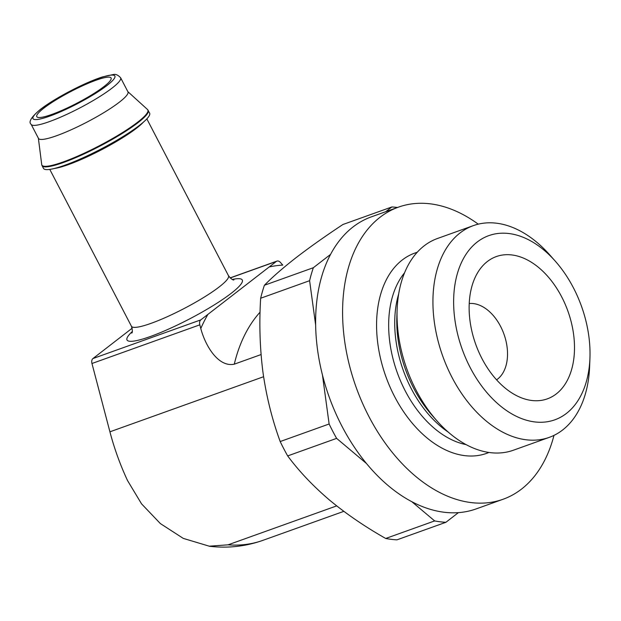 <?xml version="1.0" encoding="UTF-8"?>
<svg xmlns="http://www.w3.org/2000/svg" width="621" height="621" viewBox="0 0 621 621"><rect width="100%" height="100%" fill="white"/><g stroke="black" fill="none" stroke-linecap="round" stroke-linejoin="round"><path stroke-width="0.93" d="M43.92 108.093A41.886 6.575 -27.5 0 0 36.786 116.67A41.886 6.575 -27.5 0 0 76.981 103.164A41.886 6.575 -27.5 0 0 111.097 77.99A41.886 6.575 -27.5 0 0 84.114 85.085A41.886 6.575 -27.5 0 0 43.92 108.093M330.543 254.408L313.349 267.713L264.406 285.256A163.269 105.818 70.3 0 0 260.657 298.243C259.089 323.51 259.873 348.28 262.993 372.553C266.463 396.734 272.192 419.726 280.187 441.547A163.269 105.818 70.3 0 0 287.67 455.915C299.012 471.199 312.875 485.839 329.254 499.851C346.006 513.753 364.822 526.624 385.703 538.469A163.269 105.818 70.3 0 0 396.943 539.851L445.886 522.308L458.383 512.635M264.406 285.256C272.425 277.075 283.029 267.837 296.233 257.544C309.801 247.119 325.365 236.112 342.908 224.507L391.859 206.964L385.734 211.699M385.703 538.469L434.653 520.918A163.269 105.818 70.3 0 0 445.886 522.308M287.67 455.915L336.613 438.372L366.545 463.569M280.187 441.547L329.13 423.996A163.269 105.818 70.3 0 0 336.613 438.372M260.657 298.243L309.6 280.692L315.631 324.923M313.349 267.713A163.269 105.818 70.3 0 0 309.6 280.692M411.785 501.667L434.653 520.918M322.446 374.968L329.13 423.996M336.675 505.89L228.086 544.819L209.277 546.193L183.288 538.399L160.35 523.565L141.557 503.864L127.538 480.569A188.054 121.879 70.3 0 1 109.917 431.812L91.962 363.502A5.131 3.322 70.3 0 1 92.956 358.542L132.172 328.199M280.436 262.45L282.765 265.089A201.732 130.744 70.3 0 0 269.211 266.945L276.337 261.433A5.131 3.322 -109.7 0 1 276.943 261.099A5.131 3.322 -109.7 0 1 280.436 262.45M260.075 312.153A170.961 110.802 70.3 0 0 234.288 364.17C218.569 367.539 205.535 346.378 200.785 328.532L199.815 324.837A5.131 3.322 -109.7 0 1 200.808 319.877L269.211 266.945M234.288 364.17L261.061 354.568M42.057 165.66L43.478 168.384A59.833 9.393 -27.5 0 0 100.889 149.094A59.833 9.393 -27.5 0 0 149.63 113.131L147.503 109.498A59.732 9.377 -27.5 0 1 99.197 145.834A59.732 9.377 -27.5 0 1 41.716 164.565L42.057 165.66A59.833 9.393 -27.5 0 0 99.469 146.362A59.833 9.393 -27.5 0 0 148.202 110.398M31.159 124.355L38.479 138.421A50.433 7.918 -27.5 0 0 86.87 122.158A50.433 7.918 -27.5 0 0 127.949 91.846L120.629 77.78C118.052 74.962 115.568 73.891 113.185 74.559L102.776 76.857C86.637 81.716 55.354 97.714 40.186 109.552C31.221 117.167 28.209 122.104 31.159 124.355A50.433 7.918 -27.5 0 0 79.55 108.093A50.433 7.918 -27.5 0 0 120.629 77.78M397.541 207.468A163.269 105.818 70.3 0 0 391.859 206.964M478.255 224.165A155.149 100.555 70.3 0 0 398.379 207.166A155.149 100.555 70.3 0 0 379.99 217.303A155.149 100.555 70.3 0 0 362.02 402.098A155.149 100.555 70.3 0 0 503.095 499.253A155.149 100.555 70.3 0 0 553.979 435.383M555.283 261.162L549.795 254.967A112.463 72.89 70.3 0 0 473.373 225.617L437.487 238.487A112.463 72.89 70.3 0 0 424.159 245.831A112.463 72.89 70.3 0 0 397.122 309.7A112.463 72.89 70.3 0 0 436.974 420.875A112.463 72.89 70.3 0 0 513.396 450.217L549.282 437.355A112.463 72.89 70.3 0 0 589.647 366.142L589.95 357.867A97.831 63.404 70.3 0 0 555.283 261.162A97.831 63.404 70.3 0 0 477.207 242.027A97.831 63.404 70.3 0 0 491.987 398.201A97.831 63.404 70.3 0 0 589.95 357.867M473.373 225.617A112.463 72.89 70.3 0 0 460.037 232.968A112.463 72.89 70.3 0 0 447.019 366.926A112.463 72.89 70.3 0 0 549.282 437.355M487.353 261.519A75.576 48.981 70.3 0 0 476.951 273.884A75.576 48.981 70.3 0 0 475.709 344.259A75.576 48.981 70.3 0 0 521.376 397.813A75.576 48.981 70.3 0 0 571.273 322.229A75.576 48.981 70.3 0 0 487.353 261.519M496.567 379.819A41.033 26.594 70.3 0 0 503.957 334.129A41.033 26.594 70.3 0 0 469.22 303.545M398.379 207.166L371.42 216.83A155.149 100.555 70.3 0 0 353.023 226.968A155.149 100.555 70.3 0 0 335.053 411.77A155.149 100.555 70.3 0 0 476.128 508.917L503.095 499.253M263.591 376.722L109.917 431.812M343.824 511.347L262.807 540.386A188.054 121.879 -109.7 0 1 228.086 544.819M276.337 261.433L230.174 277.983M132.289 331.536A64.964 10.2 -27.5 0 0 189.358 319.039A64.964 10.2 -27.5 0 0 232.332 279.458M200.808 319.877L92.956 358.542M199.815 324.837L91.962 363.502M207.926 314.366A201.732 130.744 70.3 0 0 200.785 328.532M131.768 333.097C132.646 332.421 132.537 330.147 131.442 326.266A54.71 8.593 -27.5 0 0 183.932 308.621A54.71 8.593 -27.5 0 0 228.497 275.74C231.043 278.86 232.852 280.257 233.907 279.931M54.469 168.454A54.71 8.593 -27.5 0 0 101.301 149.878A54.71 8.593 -27.5 0 0 143.373 122.174M40.854 109.187A46.156 7.25 -27.5 0 0 69.405 107.712A46.156 7.25 -27.5 0 0 111.57 75.079A46.156 7.25 -27.5 0 0 40.854 109.187M417.18 252.305A106.377 68.947 70.3 0 0 402.222 260.02A106.377 68.947 70.3 0 0 390.671 388.467A106.377 68.947 70.3 0 0 488.937 452.453M404.535 272.844A97.831 63.404 70.3 0 0 397.176 372.414A97.831 63.404 70.3 0 0 466.115 444.62M398.682 293.927A97.831 63.404 70.3 0 0 448.199 432.061M397.122 309.7L396.858 316.842A99.834 64.708 70.3 0 0 432.239 415.527L436.974 420.875M276.943 261.099L230.088 277.897M209.269 546.239C227.62 548.452 245.466 546.496 262.807 540.386M228.497 275.74L146.835 118.875M131.442 326.266L49.781 169.393M38.37 138.219L41.716 164.565M127.841 91.644L147.503 109.498"/></g></svg>
